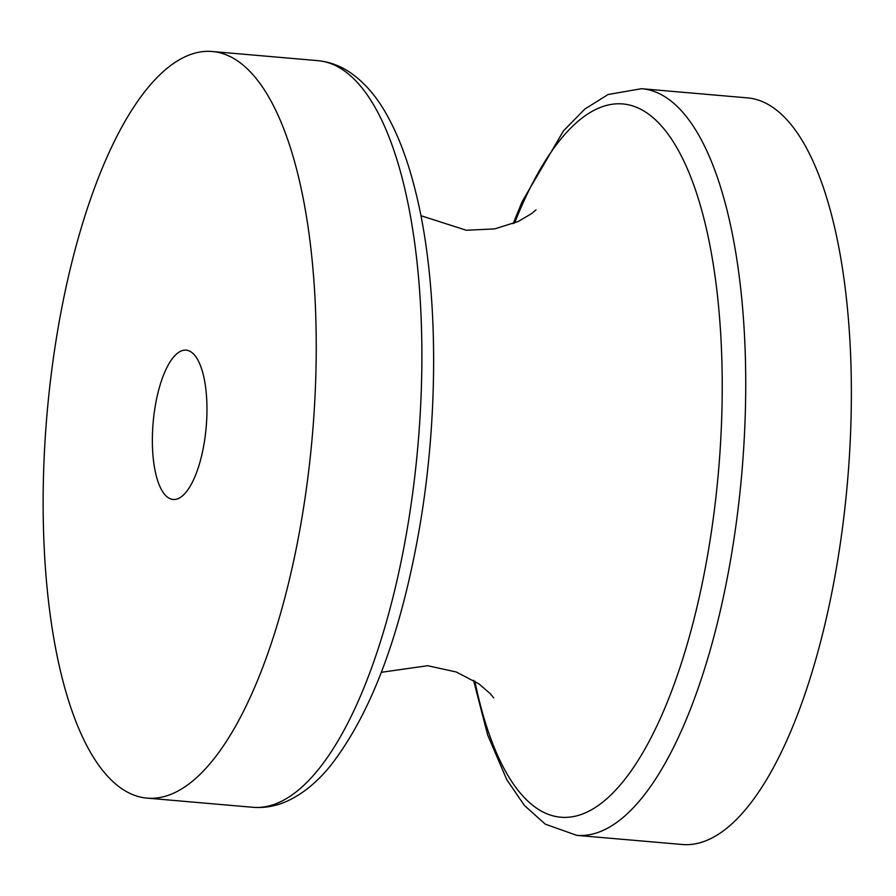 <?xml version="1.0" encoding="UTF-8"?>
<svg xmlns="http://www.w3.org/2000/svg" width="896" height="896" viewBox="0 0 896 896"><rect width="100%" height="100%" fill="white"/><g stroke="black" fill="none" stroke-linecap="round" stroke-linejoin="round"><path stroke-width="1.34" d="M300.798 524.395A374.73 133.067 -85 0 0 212.005 51.486A374.73 133.067 -85 0 0 47.085 413.325A374.73 133.067 -85 0 0 147.314 798.146A374.73 133.067 -85 0 0 300.798 524.395M473.536 680.299L487.693 735.09L506.744 779.587L524.395 805.459L545.317 824.186L576.8 835.363L682.438 844.514A374.73 133.067 -85 0 0 835.923 570.763A374.73 133.067 -85 0 0 747.13 97.854L641.502 88.704L608.115 94.494L584.83 109.054L563.472 130.883L522.222 201.477L513.106 223.698M192.226 352.822A74.95 26.611 95 0 1 205.218 436.005A74.95 26.611 95 0 1 173.186 499.475A74.95 26.611 95 0 1 153.149 422.52A74.95 26.611 95 0 1 186.133 350.146A74.95 26.611 95 0 1 192.226 352.822M406.437 533.546A374.73 133.067 95 0 1 252.941 807.296C264.365 808.192 275.486 806.266 286.328 801.506C302.49 794.237 317.374 782.096 330.971 765.117C370.978 713.474 400.266 635.701 418.835 531.787C439.533 414.904 438.514 283.248 415.744 192.248C408.374 162.098 398.877 136.55 387.251 115.618C376.779 96.544 364.202 82.029 349.53 72.083C339.674 65.531 329.045 61.723 317.643 60.637A374.73 133.067 95 0 1 406.437 533.546M514.55 223.115A357.997 127.131 95 0 1 676.536 147.19A357.997 127.131 95 0 1 707.526 555.666A357.997 127.131 95 0 1 590.453 810.365A357.997 127.131 95 0 1 474.858 681.117M576.8 835.363A374.73 133.067 -85 0 0 730.285 561.613A374.73 133.067 -85 0 0 641.502 88.704M317.643 60.637L212.005 51.486M252.941 807.296L147.314 798.146M420.907 215.701L466.323 230.25L494.614 228.917L518.235 221.491L531.821 213.461L536.066 209.798M493.752 697.917L490.347 693.739L478.8 683.76L456.243 671.978L427.683 665.717L381.338 672.302"/></g></svg>
